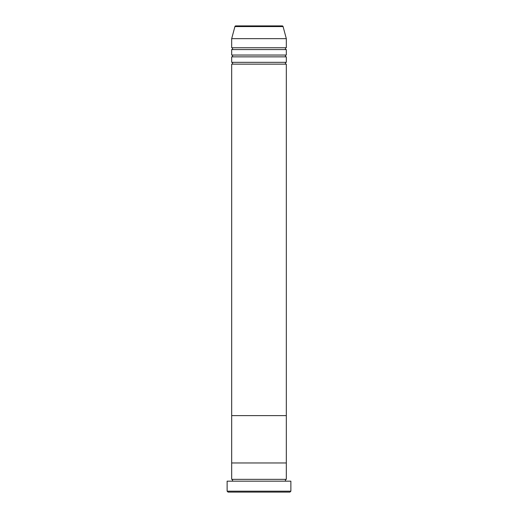 <?xml version="1.0" encoding="UTF-8"?>
<svg xmlns="http://www.w3.org/2000/svg" width="518" height="518" viewBox="0 0 518 518"><rect width="100%" height="100%" fill="white"/><g stroke="black" fill="none" stroke-linecap="round" stroke-linejoin="round"><path stroke-width="0.78" d="M289.957 492.1L228.043 492.1L227.13 491.187L290.87 491.187L289.957 492.1M282.2 25.9L235.8 25.9L282.2 25.9A0.913 0.913 0 0 1 283.081 26.573L286.318 38.649L286.318 47.753A0.913 0.913 0 0 0 285.405 48.666A0.913 0.913 0 0 0 286.318 49.573L286.318 55.037A0.913 0.913 0 0 0 285.405 55.95A0.913 0.913 0 0 0 286.318 56.857L286.318 62.322A0.913 0.913 0 0 0 285.405 63.235A0.913 0.913 0 0 0 286.318 64.141L231.682 64.141L231.682 462.962L286.318 462.962L231.682 462.962L231.682 479.351A0.913 0.913 0 0 1 232.595 480.264A0.913 0.913 0 0 1 231.682 481.17M286.318 64.141L286.318 479.351A0.913 0.913 0 0 0 285.405 480.264A0.913 0.913 0 0 0 286.318 481.17M286.318 479.351L231.682 479.351M290.87 491.187L290.87 481.17L227.13 481.17L227.13 491.187M286.318 56.857L231.682 56.857L231.682 62.322A0.913 0.913 0 0 1 232.595 63.235A0.913 0.913 0 0 1 231.682 64.141M286.318 49.573L231.682 49.573L231.682 55.037A0.913 0.913 0 0 1 232.595 55.95A0.913 0.913 0 0 1 231.682 56.857M235.8 25.9A0.913 0.913 0 0 0 234.919 26.573L231.682 38.649L231.682 47.753A0.913 0.913 0 0 1 232.595 48.666A0.913 0.913 0 0 1 231.682 49.573M286.318 62.322L231.682 62.322M286.318 415.617L231.682 415.617L286.318 415.617M286.318 38.649L231.682 38.649M286.318 47.753L231.682 47.753M286.318 55.037L231.682 55.037M283.081 26.573L234.919 26.573"/></g></svg>
